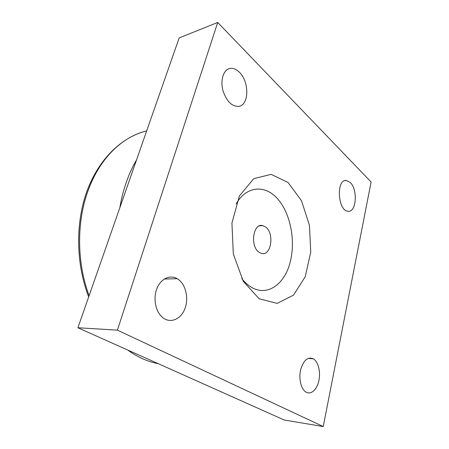 <?xml version="1.0" encoding="UTF-8"?>
<svg xmlns="http://www.w3.org/2000/svg" width="449" height="449" viewBox="0 0 449 449"><rect width="100%" height="100%" fill="white"/><g stroke="black" fill="none" stroke-linecap="round" stroke-linejoin="round"><path stroke-width="0.67" d="M259.09 252.287C249.824 246.439 253.056 222.878 262.614 225.566L265.561 226.953C274.794 233.284 271.106 256.817 261.262 253.365L259.09 252.287M241.798 278.638C244.447 281.955 247.292 284.599 250.334 286.58C267.026 297.726 285.469 284.049 290.57 260.51C295.543 239.334 290.144 212.938 277.594 198.812C265.146 184.573 246.568 185.639 236.067 203.998M350.198 182.457C358.106 189.545 356.371 212.877 347.941 211.226C337.749 210.862 335.987 179.202 346.207 180.459L350.198 182.457M313.357 358.824C318.347 361.714 320.867 372.21 318.773 381.139C316.764 390.114 310.517 395.361 305.545 391.803C300.836 388.581 298.551 378.159 300.701 369.488C303.625 360.16 307.84 356.601 313.346 358.818L313.357 358.824M177.26 278.722C185.448 283.471 189.08 297.709 184.988 308.508C181.054 319.419 170.132 324.01 162.364 317.291C155.5 311.533 152.98 298.293 156.948 288.494C160.832 278.633 170.092 274.423 177.232 278.7L177.26 278.722M239.295 72.132C249.29 81.37 249.285 104.499 239.199 106.29C232.313 106.924 226.953 101.901 223.125 91.209C220.263 81.432 222.861 71.105 228.603 68.854C232.133 67.575 235.697 68.669 239.295 72.132M117.397 330.15L217.714 22.45L179.168 37.929L77.896 327.753L284.234 420.011L323.246 426.55L117.397 330.15L77.896 327.753M217.714 22.45L371.104 182.019L323.246 426.55M259.219 298.832L243.291 281.332L233.312 253.982L231.931 223.03L239.435 195.91L253.696 178.702L271.151 174.335L288.09 182.535L301.526 200.77L309.44 225.347L310.747 252.114L305.219 276.792L293.483 295.15L277.207 303.361L259.219 298.832M158.233 363.673C148.327 361.843 138.668 357.657 129.267 351.118L127.813 350.074M89.104 295.683C76.588 262.244 76.498 221.031 88.548 189.388C100.312 157.638 122.813 136.625 146.295 130.979C121.982 137.046 99.134 158.536 87.19 190.567C75.348 222.609 75.78 263.468 88.678 296.901M136.563 159.855C132.607 166.618 129.205 174.038 126.354 182.12C123.514 190.213 121.337 198.772 119.816 207.792M130.39 351.225L129.267 351.118L127.724 350.029M259.477 225.869L262.614 225.566M346.207 180.459L344.731 180.666M313.346 358.818L308.216 358.397M177.232 278.7L164.283 279.037"/></g></svg>
